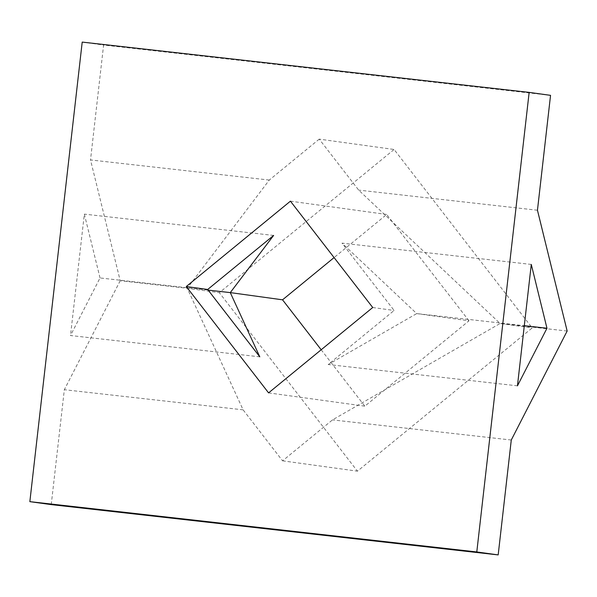 <?xml version="1.0" encoding="UTF-8"?>
<svg xmlns="http://www.w3.org/2000/svg" width="597" height="597" viewBox="0 0 597 597"><rect width="100%" height="100%" fill="white"/><g stroke="black" fill="none" stroke-linecap="round" stroke-linejoin="round"><path stroke-width="0.45" stroke-dasharray="2.98 2.24" d="M259.785 356.827L70.506 335.521L100.027 277.948L208.159 290.12M100.027 277.948L84.341 214.129L70.506 335.521M273.62 235.434L84.341 214.129M531.278 264.434L341.999 243.128L394.117 310.47L328.171 364.521L416.721 313.589L524.3 325.701M321.186 349.76L364.849 406.169L468.988 320.805L416.721 313.589L341.999 243.128M517.45 385.826L328.171 364.521M468.988 320.805L386.692 214.465L334.081 257.583M290.426 201.167L386.692 214.465M372.722 307.515L394.117 310.47M268.583 392.878L364.849 406.169M319.223 139.131L269.292 180.055L187.249 288.276L243.106 409.833L282.568 460.824L332.499 419.892L500.107 323.492L358.678 190.115L319.223 139.131L394.095 149.474L532.196 327.925L357.439 471.16L219.338 292.709L394.095 149.474M567.15 331.036L500.107 323.492L532.196 327.925M282.568 460.824L357.439 471.16M269.292 180.055L90.513 159.936L120.206 280.732L187.249 288.276L219.338 292.709M550.546 95.348L103.602 45.044L90.513 159.936M537.457 210.241L358.678 190.115M243.106 409.833L64.334 389.714L51.245 504.607M120.206 280.732L64.334 389.714M511.278 440.019L332.499 419.892M82.207 42.096L103.602 45.044"/><path stroke-width="0.9" d="M208.159 290.12L230.278 292.605L259.785 356.827L207.674 289.485L273.62 235.434L230.278 292.605L282.545 299.821L321.186 349.76M531.278 264.434L546.971 328.253L517.45 385.826L531.278 264.434M524.3 325.701L546.971 328.253M186.279 286.53L290.426 201.167L372.722 307.515L268.583 392.878L186.279 286.53L207.674 289.485M334.081 257.583L282.545 299.821M537.457 210.241L550.546 95.348L529.151 92.393L476.794 551.956L498.182 554.904L511.278 440.019L567.15 331.036L537.457 210.241M476.794 551.956L29.85 501.652L51.245 504.607L498.182 554.904M529.151 92.393L82.207 42.096L29.85 501.652"/></g></svg>
